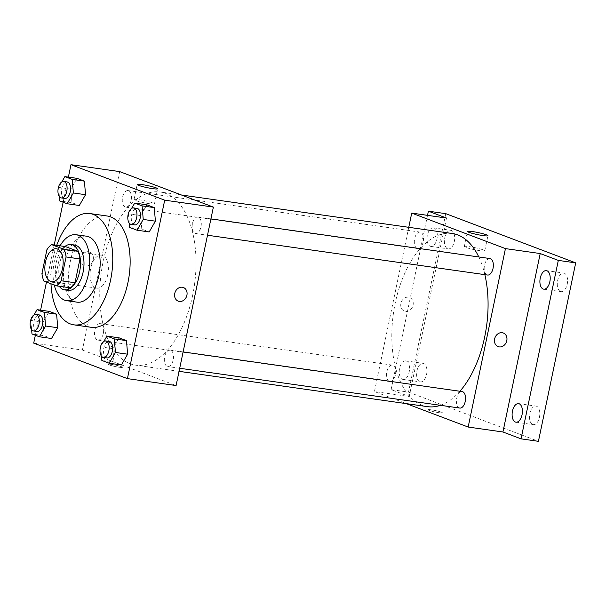 <?xml version="1.0" encoding="UTF-8"?>
<svg xmlns="http://www.w3.org/2000/svg" width="606" height="606" viewBox="0 0 606 606"><rect width="100%" height="100%" fill="white"/><g stroke="black" fill="none" stroke-linecap="round" stroke-linejoin="round"><path stroke-width="0.45" stroke-dasharray="3.03 2.27" d="M107.724 274.882A16.657 8.954 98.1 0 1 96.862 288.145A16.657 8.954 98.1 0 1 90.339 270.397A16.657 8.954 98.1 0 1 101.55 255.164A16.657 8.954 98.1 0 1 107.724 274.882M70.349 287.827L57.85 283.093L43.943 281.116M57.85 283.093A22.369 12.022 98.1 0 1 55.843 275.48L41.935 273.503M65.478 246.589A22.369 12.022 98.1 0 0 60.812 251.679L55.843 275.48M64.865 246.506A22.907 12.309 -81.9 0 0 55.722 265.473A22.907 12.309 -81.9 0 0 59.214 286.244M68.167 290.38A22.907 12.309 98.1 0 1 66.728 290.009A22.907 12.309 98.1 0 1 59.418 264.61A22.907 12.309 98.1 0 1 74.614 245.021M60.812 251.679L46.904 249.702M60.062 245.824A33.315 17.907 -81.9 0 0 54.282 285.032M86.507 236.196A33.315 17.907 -81.9 0 0 64.403 264.686A33.315 17.907 -81.9 0 0 75.038 301.629A33.315 17.907 -81.9 0 0 77.129 302.167M56.699 245.339A56.222 30.217 -81.9 0 0 50.98 283.782M91.294 327.316A56.222 30.217 98.1 0 1 87.764 326.407A56.222 30.217 98.1 0 1 69.819 264.072A56.222 30.217 98.1 0 1 107.111 215.994M34.012 314.915L30.83 320.415L43.003 322.142L49.23 311.37L43.003 322.142L44.147 335.709L51.525 338.504L44.147 335.709L31.982 333.974M61.804 181.891L58.623 187.39L70.788 189.117L77.023 178.346L70.788 189.117L71.94 202.684L79.318 205.472L71.94 202.684L59.767 200.95M68.387 177.119L63.145 202.23M54.207 244.991L46.465 282.07M40.594 310.143L35.353 335.254M103.868 341.383L100.694 346.874L112.86 348.601L119.094 337.837L112.86 348.601L114.011 362.168L121.389 364.964L114.011 362.168L101.838 360.441M131.661 208.35L128.48 213.85L140.653 215.577L146.879 204.805L140.653 215.577L141.796 229.144L149.174 231.939L141.796 229.144L129.631 227.409M119.662 171.596L82.386 350.048L33.709 343.132M82.386 350.048L176.096 385.545M119.064 367.228A7.287 0.735 11.8 0 0 122.465 367.312A7.287 0.735 11.8 0 0 115.481 365.1A7.287 0.735 11.8 0 0 108.201 364.327A7.287 0.735 11.8 0 0 111.784 365.736A7.287 0.735 11.8 0 0 119.064 367.228A7.287 0.735 11.8 0 0 122.465 367.304A7.287 0.735 11.8 0 0 115.481 365.1A7.287 0.735 11.8 0 0 108.201 364.327A7.287 0.735 11.8 0 0 111.784 365.736A7.287 0.735 11.8 0 0 119.064 367.228M192.61 295.516A87.453 47.003 98.1 0 1 135.577 365.16A87.453 47.003 98.1 0 1 101.346 271.958A87.453 47.003 98.1 0 1 160.189 191.988A87.453 47.003 98.1 0 1 192.61 295.516M131.108 200.442A8.332 4.477 98.1 0 1 125.677 207.078A8.332 4.477 98.1 0 1 122.412 198.2A8.332 4.477 98.1 0 1 128.017 190.579A8.332 4.477 98.1 0 1 131.108 200.442M103.315 333.467A8.332 4.477 98.1 0 1 97.884 340.102A8.332 4.477 98.1 0 1 94.627 331.224A8.332 4.477 98.1 0 1 100.225 323.612A8.332 4.477 98.1 0 1 103.315 333.467M173.172 359.926A8.332 4.477 98.1 0 1 167.741 366.562A8.332 4.477 98.1 0 1 164.484 357.684A8.332 4.477 98.1 0 1 170.089 350.071A8.332 4.477 98.1 0 1 173.172 359.926M192.443 223.675A8.332 4.477 -81.9 0 0 195.533 233.537A8.332 4.477 -81.9 0 0 201.139 225.917A8.332 4.477 -81.9 0 0 197.882 217.046A8.332 4.477 -81.9 0 0 192.443 223.675M81.03 257.982A7.287 6.098 110.7 0 0 84.537 265.663A7.287 6.098 110.7 0 0 92.824 261.012A7.287 6.098 110.7 0 0 89.696 252.028A7.287 6.098 110.7 0 0 81.03 257.982A7.287 6.098 110.7 0 0 84.537 265.663A7.287 6.098 110.7 0 0 92.824 261.012A7.287 6.098 110.7 0 0 89.696 252.035A7.287 6.098 110.7 0 0 81.03 257.982M178.247 301.159L178.247 301.159A7.287 6.098 -69.3 0 1 175.126 292.183A7.287 6.098 -69.3 0 1 183.413 287.532L183.413 287.532M149.591 203.737A10.446 1.053 -168.2 0 1 139.153 201.601A10.446 1.053 -168.2 0 1 134.024 199.579A10.446 1.053 -168.2 0 1 144.463 200.684A10.446 1.053 -168.2 0 1 154.469 203.851A10.446 1.053 -168.2 0 1 149.591 203.737M459.909 391.256A87.453 47.003 98.1 0 1 440.433 405.316M427.639 406.664A87.453 47.003 98.1 0 1 393.408 313.461A87.453 47.003 98.1 0 1 452.25 233.492M478.801 256.967A87.453 47.003 98.1 0 1 484.853 274.654M489.943 258.55A8.332 4.477 -81.9 0 0 484.512 265.178A8.332 4.477 -81.9 0 0 487.595 275.041M395.377 374.97A8.332 4.477 98.1 0 1 389.946 381.606A8.332 4.477 98.1 0 1 386.689 372.728A8.332 4.477 98.1 0 1 392.294 365.115A8.332 4.477 98.1 0 1 395.377 374.97M459.81 408.065A8.332 4.477 98.1 0 1 456.545 399.187A8.332 4.477 98.1 0 1 462.151 391.574M423.17 241.945A8.332 4.477 98.1 0 1 417.739 248.581A8.332 4.477 98.1 0 1 414.474 239.703A8.332 4.477 98.1 0 1 420.079 232.083A8.332 4.477 98.1 0 1 423.17 241.945M408.762 227.311L374.447 391.552L406.346 403.634M445.774 213.66L408.497 392.105L391.112 389.635L409.217 396.491L374.447 391.552M408.497 392.105L538.423 441.32M438.941 412.686A7.287 0.735 11.8 0 0 442.35 412.769A7.287 0.735 11.8 0 0 435.366 410.557A7.287 0.735 11.8 0 0 428.078 409.785A7.287 0.735 11.8 0 0 431.661 411.194A7.287 0.735 11.8 0 0 438.941 412.686A7.287 0.735 11.8 0 0 442.35 412.762A7.287 0.735 11.8 0 0 435.366 410.55A7.287 0.735 11.8 0 0 428.078 409.785A7.287 0.735 11.8 0 0 431.661 411.194A7.287 0.735 11.8 0 0 438.941 412.686M446.493 218.046L409.217 396.491M400.907 303.439A7.287 6.098 110.7 0 0 404.414 311.12A7.287 6.098 110.7 0 0 412.701 306.462A7.287 6.098 110.7 0 0 409.573 297.485A7.287 6.098 110.7 0 0 400.907 303.439A7.287 6.098 110.7 0 0 404.414 311.12A7.287 6.098 110.7 0 0 412.701 306.469A7.287 6.098 110.7 0 0 409.58 297.493A7.287 6.098 110.7 0 0 400.914 303.439M498.124 346.617L498.124 346.617A7.287 6.098 -69.3 0 1 495.004 337.64A7.287 6.098 -69.3 0 1 503.291 332.982L503.291 332.989M479.899 250.679A10.446 1.053 -168.2 0 1 469.461 248.536A10.446 1.053 -168.2 0 1 464.332 246.521A10.446 1.053 -168.2 0 1 474.771 247.627A10.446 1.053 -168.2 0 1 484.777 250.793A10.446 1.053 -168.2 0 1 479.899 250.679M406.285 361.024A9.37 5.037 98.1 0 1 409.277 371.417A9.37 5.037 98.1 0 1 403.058 379.432A9.37 5.037 98.1 0 1 399.392 369.44A9.37 5.037 98.1 0 1 405.694 360.873A9.37 5.037 98.1 0 1 406.285 361.024M434.07 228A9.37 5.037 98.1 0 1 437.062 238.393A9.37 5.037 98.1 0 1 430.851 246.4A9.37 5.037 98.1 0 1 427.185 236.416A9.37 5.037 98.1 0 1 433.487 227.848A9.37 5.037 98.1 0 1 434.07 228M427.525 215.35L391.112 389.635M447.645 248.718A9.37 5.037 -81.9 0 0 448.235 248.877A9.37 5.037 -81.9 0 0 454.447 240.862A9.37 5.037 -81.9 0 0 451.455 230.469A9.37 5.037 -81.9 0 0 450.872 230.318A9.37 5.037 -81.9 0 0 444.652 238.332A9.37 5.037 -81.9 0 0 447.645 248.718M560.527 291.478A9.37 5.037 -81.9 0 0 561.118 291.63A9.37 5.037 -81.9 0 0 567.337 283.616A9.37 5.037 -81.9 0 0 564.345 273.23A9.37 5.037 -81.9 0 0 563.754 273.079A9.37 5.037 -81.9 0 0 557.535 281.093A9.37 5.037 -81.9 0 0 560.527 291.478M532.742 424.503A9.37 5.037 -81.9 0 0 533.325 424.654A9.37 5.037 -81.9 0 0 539.545 416.648A9.37 5.037 -81.9 0 0 536.552 406.255A9.37 5.037 -81.9 0 0 535.962 406.103A9.37 5.037 -81.9 0 0 529.75 414.118A9.37 5.037 -81.9 0 0 532.742 424.503M419.852 381.75A9.37 5.037 -81.9 0 0 420.443 381.901A9.37 5.037 -81.9 0 0 426.662 373.887A9.37 5.037 -81.9 0 0 423.67 363.494A9.37 5.037 -81.9 0 0 423.079 363.342A9.37 5.037 -81.9 0 0 416.86 371.357A9.37 5.037 -81.9 0 0 419.852 381.75M128.48 213.85L129.267 223.137M134.691 224.887A8.332 4.477 98.1 0 1 131.426 216.016A8.332 4.477 98.1 0 1 137.032 208.396M140.653 215.577L141.796 229.144M58.623 187.39L59.403 196.67M64.827 198.427A8.332 4.477 98.1 0 1 61.57 189.549A8.332 4.477 98.1 0 1 67.175 181.936M70.788 189.117L71.94 202.684M100.694 346.874L101.475 356.161M106.898 357.919A8.332 4.477 98.1 0 1 103.634 349.041A8.332 4.477 98.1 0 1 109.239 341.42M112.86 348.601L114.011 362.168M30.83 320.415L31.618 329.694M37.034 331.452A8.332 4.477 98.1 0 1 33.777 322.574A8.332 4.477 98.1 0 1 39.382 314.961M43.003 322.142L44.147 335.709M51.661 281.722L96.862 288.145M56.35 248.74L101.55 255.164M154.469 203.851L157.621 188.769M134.024 199.579L137.176 184.497M181.474 195.011L160.189 191.988M179.065 371.334L135.577 365.16M195.533 233.537L207.502 235.234M197.882 217.046L210.911 218.895M392.294 365.115L100.225 323.612M389.946 381.606L97.884 340.102M183.126 351.919L170.089 350.071M179.709 368.259L167.741 366.562M420.079 232.083L128.017 190.579M417.739 248.581L125.677 207.078M484.777 250.793L487.928 235.704M464.332 246.521L467.484 231.431M403.058 379.432L420.443 381.901M405.694 360.873L423.079 363.342M515.941 422.185L533.325 424.654M518.577 403.634L535.962 406.103M543.733 289.16L561.118 291.63M546.37 270.609L563.754 273.079M430.851 246.4L448.235 248.877M433.487 227.848L450.872 230.318"/><path stroke-width="0.91" d="M62.524 268.458A16.657 8.954 98.1 0 1 51.661 281.722A16.657 8.954 98.1 0 1 45.139 263.974A16.657 8.954 98.1 0 1 56.35 248.74A16.657 8.954 98.1 0 1 62.524 268.458M64.062 249.346L51.571 244.612A22.369 12.022 98.1 0 0 46.904 249.702L41.935 273.503A22.369 12.022 98.1 0 0 43.943 281.116L56.441 285.85A22.369 12.022 98.1 0 0 61.1 280.76L66.077 256.959A22.369 12.022 98.1 0 0 64.062 249.346L77.969 251.323L65.478 246.589L51.571 244.612M61.1 280.76L75.008 282.737A22.369 12.022 98.1 0 1 70.349 287.827L56.441 285.85M75.008 282.737L79.984 258.936L66.077 256.959M77.969 251.323A22.369 12.022 98.1 0 1 79.984 258.936M59.214 286.244A22.907 12.309 -81.9 0 0 63.251 289.516A22.907 12.309 -81.9 0 0 64.691 289.888A22.907 12.309 -81.9 0 0 80.098 268.943A22.907 12.309 -81.9 0 0 71.137 244.529A22.907 12.309 -81.9 0 0 64.865 246.506M71.137 244.529L74.614 245.021A22.907 12.309 98.1 0 1 83.105 272.139A22.907 12.309 98.1 0 1 68.167 290.38L64.691 289.888M54.282 285.032A33.315 17.907 -81.9 0 0 64.607 300.144A33.315 17.907 -81.9 0 0 66.698 300.69A33.315 17.907 -81.9 0 0 89.12 270.223A33.315 17.907 -81.9 0 0 76.076 234.719A33.315 17.907 -81.9 0 0 60.062 245.824M66.698 300.69L77.129 302.167A33.315 17.907 -81.9 0 0 99.551 271.7A33.315 17.907 -81.9 0 0 86.507 236.196L76.076 234.719M50.98 283.782A56.222 30.217 -81.9 0 0 70.379 323.937A56.222 30.217 -81.9 0 0 73.909 324.846A56.222 30.217 -81.9 0 0 111.739 273.435A56.222 30.217 -81.9 0 0 89.726 213.524A56.222 30.217 -81.9 0 0 56.699 245.339M89.726 213.524L107.111 215.994A56.222 30.217 98.1 0 1 127.957 282.547A56.222 30.217 98.1 0 1 91.294 327.316L73.909 324.846M31.618 329.694L31.982 333.974L39.36 336.769L51.525 338.504L57.759 327.732L56.608 314.166L49.23 311.37L37.064 309.643L34.012 314.915M59.403 196.67L59.767 200.95L67.145 203.745L79.318 205.472L85.544 194.708L84.401 181.141L77.023 178.346L64.85 176.619L61.804 181.891M35.353 335.254L33.709 343.132L127.419 378.629L164.703 200.177L70.985 164.68L68.387 177.119M63.145 202.23L54.207 244.991M46.465 282.07L40.594 310.143M101.475 356.161L101.838 360.441L109.216 363.236L121.389 364.964L127.616 354.192L126.472 340.625L119.094 337.837L106.921 336.103L103.868 341.383M129.267 223.137L129.631 227.409L137.009 230.204L149.174 231.939L155.409 221.167L154.257 207.6L146.879 204.805L134.714 203.078L131.661 208.35M70.985 164.68L119.662 171.596L213.38 207.093L176.096 385.545L127.419 378.629M213.38 207.093L164.703 200.177M152.742 188.655A10.446 1.053 -168.2 0 1 142.304 186.512A10.446 1.053 -168.2 0 1 137.176 184.497A10.446 1.053 -168.2 0 1 147.614 185.595A10.446 1.053 -168.2 0 1 157.621 188.769A10.446 1.053 -168.2 0 1 152.742 188.655M183.413 287.532A7.287 6.098 -69.3 0 1 186.913 295.205A7.287 6.098 -69.3 0 1 178.247 301.159A7.287 6.098 -69.3 0 1 175.126 292.183A7.287 6.098 -69.3 0 1 183.413 287.532A7.287 6.098 -69.3 0 1 186.913 295.205A7.287 6.098 -69.3 0 1 178.247 301.159M484.853 274.654A87.453 47.003 98.1 0 1 484.671 337.019A87.453 47.003 98.1 0 1 459.909 391.256M440.433 405.316A87.453 47.003 98.1 0 1 427.639 406.664L179.065 371.334M181.474 195.011L452.25 233.492A87.453 47.003 98.1 0 1 478.801 256.967M207.502 235.234L487.595 275.041A8.332 4.477 -81.9 0 0 493.201 267.428A8.332 4.477 -81.9 0 0 489.943 258.55L210.911 218.895M183.126 351.919L462.151 391.574A8.332 4.477 98.1 0 1 465.241 401.437A8.332 4.477 98.1 0 1 459.81 408.065L179.709 368.259M406.346 403.634L468.165 427.048L505.442 248.604L411.724 213.1L408.762 227.311M558.315 260.398L575.7 262.868L538.423 441.32L521.039 438.85L558.315 260.398L540.211 253.543L505.442 248.604M468.165 427.048L502.935 431.987L521.039 438.85M575.7 262.868L445.774 213.66L428.389 211.183L427.525 215.35M411.724 213.1L446.493 218.046L428.389 211.183M483.05 235.59A10.446 1.053 -168.2 0 1 472.619 233.454A10.446 1.053 -168.2 0 1 467.484 231.431A10.446 1.053 -168.2 0 1 477.922 232.537A10.446 1.053 -168.2 0 1 487.928 235.704A10.446 1.053 -168.2 0 1 483.05 235.59M502.935 431.987L540.211 253.543M503.291 332.982A7.287 6.098 -69.3 0 1 506.79 340.663A7.287 6.098 -69.3 0 1 498.124 346.617A7.287 6.098 -69.3 0 1 495.004 337.64A7.287 6.098 -69.3 0 1 503.291 332.989A7.287 6.098 -69.3 0 1 506.798 340.663A7.287 6.098 -69.3 0 1 498.124 346.617M519.168 403.785A9.37 5.037 98.1 0 1 522.16 414.171A9.37 5.037 98.1 0 1 515.941 422.185A9.37 5.037 98.1 0 1 512.275 412.201A9.37 5.037 98.1 0 1 518.577 403.634A9.37 5.037 98.1 0 1 519.168 403.785M546.96 270.761A9.37 5.037 98.1 0 1 549.953 281.146A9.37 5.037 98.1 0 1 543.733 289.16A9.37 5.037 98.1 0 1 540.067 279.177A9.37 5.037 98.1 0 1 546.37 270.609A9.37 5.037 98.1 0 1 546.96 270.761M137.009 230.204L143.236 219.44L142.092 205.873L134.714 203.078M133.555 207.903L137.032 208.396A8.332 4.477 98.1 0 1 140.122 218.258A8.332 4.477 98.1 0 1 134.691 224.887L131.214 224.394A8.332 4.477 98.1 0 1 127.949 215.516A8.332 4.477 98.1 0 1 133.555 207.903A8.332 4.477 98.1 0 1 136.645 217.766A8.332 4.477 98.1 0 1 131.214 224.394M149.174 231.939L155.409 221.167L143.236 219.44M155.409 221.167L154.257 207.6L142.092 205.873M154.257 207.6L146.879 204.805M67.145 203.745L73.379 192.973L72.228 179.414L64.85 176.619M63.698 181.444L67.175 181.936A8.332 4.477 98.1 0 1 70.258 191.791A8.332 4.477 98.1 0 1 64.827 198.427L61.35 197.935A8.332 4.477 98.1 0 1 58.093 189.057A8.332 4.477 98.1 0 1 63.698 181.444A8.332 4.477 98.1 0 1 66.781 191.299A8.332 4.477 98.1 0 1 61.35 197.935M79.318 205.472L85.544 194.708L73.379 192.973M85.544 194.708L84.401 181.141L72.228 179.414M84.401 181.141L77.023 178.346M109.216 363.236L115.451 352.465L114.299 338.898L106.921 336.103M105.762 340.928L109.239 341.42A8.332 4.477 98.1 0 1 112.33 351.283A8.332 4.477 98.1 0 1 106.898 357.919L103.421 357.419A8.332 4.477 98.1 0 1 100.157 348.548A8.332 4.477 98.1 0 1 105.762 340.928A8.332 4.477 98.1 0 1 108.853 350.791A8.332 4.477 98.1 0 1 103.421 357.419M121.389 364.964L127.616 354.192L115.451 352.465M127.616 354.192L126.472 340.625L114.299 338.898M126.472 340.625L119.094 337.837M39.36 336.769L45.586 326.005L44.443 312.438L37.064 309.643M35.905 314.469L39.382 314.961A8.332 4.477 98.1 0 1 42.465 324.824A8.332 4.477 98.1 0 1 37.034 331.452L33.557 330.959A8.332 4.477 98.1 0 1 30.3 322.081A8.332 4.477 98.1 0 1 35.905 314.469A8.332 4.477 98.1 0 1 38.989 324.324A8.332 4.477 98.1 0 1 33.557 330.959M51.525 338.504L57.759 327.732L45.586 326.005M57.759 327.732L56.608 314.166L44.443 312.438M56.608 314.166L49.23 311.37"/></g></svg>

